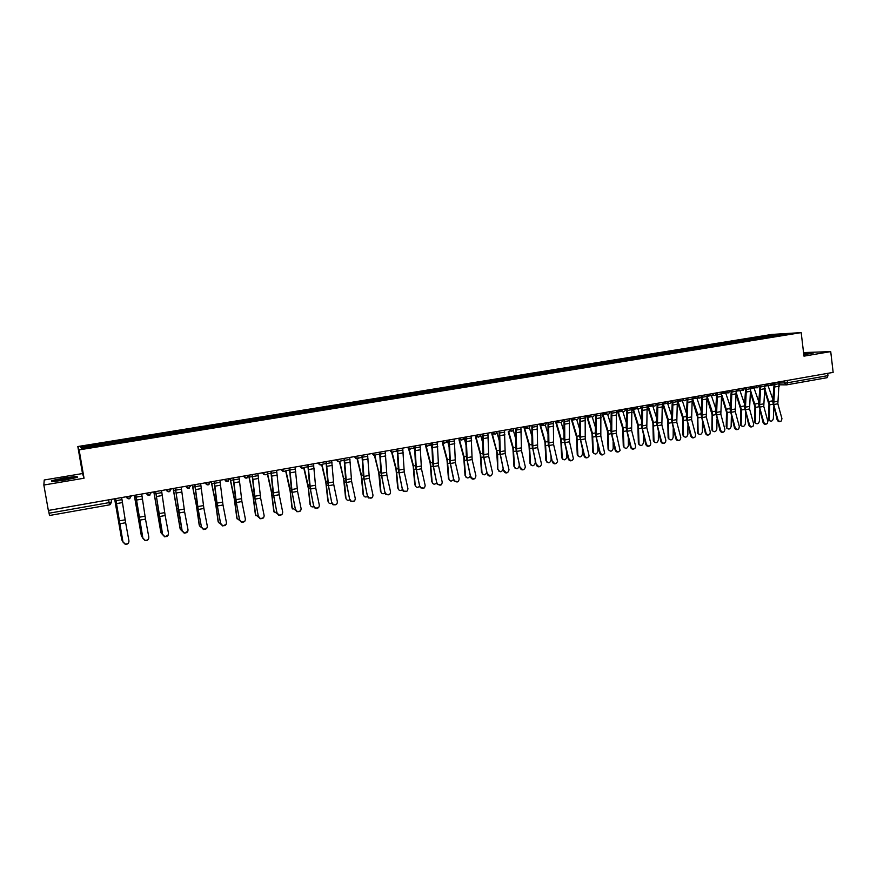 <?xml version="1.0" encoding="UTF-8"?>
<svg xmlns="http://www.w3.org/2000/svg" width="877" height="877" viewBox="0 0 877 877"><rect width="100%" height="100%" fill="white"/><g stroke="black" fill="none" stroke-linecap="round" stroke-linejoin="round"><path stroke-width="1.32" d="M830.727 351.611L803.979 356.15L801.183 332.613L771.76 334.444L77.823 446.536L82.515 473.547L44.234 479.993L43.85 485.036L48.345 510.458L833.15 372.385L830.727 351.611L803.551 352.576M43.85 485.036L84.039 478.217L79.116 449.879L801.183 332.613M108.638 499.846L109.439 504.878L49.518 515.49L49.068 513.22L109.11 502.62L111.609 501.918L111.171 499.397M48.564 510.414L49.068 513.22M827.702 373.339L827.976 375.63L827.099 377.691L786.779 384.828M765.193 337.59L764.481 336.571L779.489 334.137L789.355 333.534L774.128 336.143M82.197 448.158L80.827 447.193L81.309 448.311L103.42 444.891L774.194 335.99M80.827 447.193L102.477 443.685L102.708 444.836M764.481 336.571L102.477 443.685M77.823 446.536L79.116 449.879M803.825 354.834L813.505 352.905L803.672 353.552M82.515 473.547L84.039 478.217M51.798 481.692L64.668 480.081L77.329 477.384L77.055 476.321L64.394 477.921L51.798 480.585L51.798 481.692M763.297 337.897L763.143 336.647M779.489 334.137L779.324 335.157M51.995 481.67L51.798 480.585M52.247 481.637L52.236 480.782L64.394 477.921M77.242 477.395L77.055 476.321M777.8 419.414C778.633 421.256 779.817 421.771 781.341 420.949L781.944 418.636L777.844 403.793L773.7 404.549L777.8 419.414L777.11 419.732C777.899 421.519 779.061 422.056 780.563 421.333M774.205 382.745L772.725 401.523L777.11 419.732M774.95 382.613L773.7 404.549M779.116 381.89L777.844 403.793M769.798 420.807L768.844 420.182L768.504 418.943L769.261 419.338L769.6 420.576C771.354 421.738 772.615 421.07 773.361 418.57L773.744 407.52M764.897 391.394L768.976 404.429L768.504 418.943M765.084 389.662L769.743 404.812L769.261 419.338M767.912 385.244L772.944 399.572M763.681 422.056C764.536 423.931 765.742 424.424 767.287 423.558L767.857 421.278L763.768 406.358L759.592 407.125L763.681 422.056L763.001 422.374C763.79 424.172 764.952 424.698 766.476 423.975M760.019 385.244L758.627 404.078L763.001 422.374M760.754 385.113L759.592 407.125M764.952 384.378L763.768 406.358M749.44 424.72C750.317 426.628 751.545 427.11 753.102 426.189L753.65 423.931L749.572 408.956L745.362 409.723L749.44 424.72L748.772 425.038C749.572 426.836 750.734 427.373 752.28 426.639M745.702 387.766L744.398 406.665L748.772 425.038M746.426 387.634L745.362 409.723M750.657 386.889L749.572 408.956M735.079 427.406C735.989 429.346 737.228 429.818 738.807 428.842L739.322 426.606L735.266 411.565L731.023 412.333L735.079 427.406L734.422 427.713C735.222 429.533 736.395 430.07 737.952 429.324M731.275 390.309L730.059 409.263L734.422 427.713M731.977 390.177L731.023 412.333M736.252 389.432L735.266 411.565M803.814 354.812L808.506 353.738L803.727 353.99M803.694 353.771L812.42 353.19M71.903 477.68C66.871 477.822 51.71 480.991 56.961 480.815L57.18 480.815C61.609 480.706 75.554 477.921 72.868 477.691L71.903 477.68M64.449 478.195L76.705 476.649L76.913 477.472M755.81 423.416L755.59 423.152C757.355 424.369 758.627 423.712 759.405 421.179L759.734 410.414M750.69 393.367L754.944 406.983L754.516 421.552M750.876 391.624L755.689 407.367L755.272 421.947M753.935 387.744L758.857 401.907M741.701 426.036L741.46 425.74C743.247 427.022 744.529 426.375 745.329 423.799L745.603 413.352M736.362 395.319L740.78 409.559L740.418 424.172M736.537 393.565L741.525 409.954L741.153 424.578M739.837 390.276L744.65 404.242M727.471 428.678L727.208 428.349C729.006 429.697 730.322 429.061 731.133 426.452L731.363 416.345M721.914 397.259L726.507 412.157L726.2 426.825M722.045 395.417L727.241 412.552L726.934 427.231M725.63 392.819L730.311 406.577M720.598 430.114C721.53 432.087 722.801 432.558 724.402 431.506L724.884 429.313L720.828 414.196L716.553 414.974L720.598 430.114L719.951 430.421C720.751 432.251 721.935 432.789 723.514 432.043M716.717 392.863L715.599 411.883L719.951 430.421M717.408 392.743L716.553 414.974M721.716 391.986L720.828 414.196M705.996 432.843C706.961 434.86 708.254 435.31 709.866 434.192L710.315 432.032L706.27 416.849L701.962 417.638L705.996 432.843L705.36 433.15C706.16 434.981 707.355 435.529 708.945 434.773M702.038 395.45L701.008 414.536L705.36 433.15M702.718 395.33L701.962 417.638M707.059 394.562L706.27 416.849M713.122 431.352L712.837 430.969C714.645 432.394 715.983 431.78 716.827 429.116L717.002 419.37M707.333 399.188L712.113 414.777L711.872 429.5M707.355 397.073L712.288 411.762L712.584 429.905M711.302 395.395L715.862 408.923M698.651 434.038L698.344 433.622C700.175 435.113 701.523 434.51 702.4 431.813L702.521 422.44M692.611 401.074L697.599 417.419L697.412 432.186M692.413 398.235L697.763 414.404L698.114 432.602M696.853 397.983L701.282 411.28M691.262 435.595C692.271 437.667 693.586 438.094 695.22 436.889L695.614 434.784L691.591 419.524L687.239 420.313L691.262 435.595L690.648 435.902C691.449 437.755 692.655 438.292 694.255 437.524M687.228 398.048L686.296 417.2L690.648 435.902M687.897 397.939L687.239 420.313M692.282 397.16L691.591 419.524M684.06 436.746L683.731 436.286C685.573 437.864 686.943 437.272 687.842 434.521L687.93 425.564M677.702 402.762L682.547 417.54L682.832 434.904M677.713 400.449L683.106 417.057L683.534 435.332M682.284 400.603L686.57 413.637M676.408 438.379C677.45 440.484 678.798 440.901 680.442 439.596L680.793 437.557L676.792 422.221L672.407 423.021L676.408 438.379L675.805 438.686C676.606 440.539 677.822 441.076 679.445 440.298M672.297 400.679L671.464 419.897L675.805 438.686M672.955 400.57L672.407 423.021M677.373 399.791L676.792 422.221M669.348 439.487L668.998 438.96C670.839 440.627 672.231 440.057 673.163 437.261L673.207 428.743M662.53 403.979L667.781 420.226L668.131 437.645M662.968 403.058L668.329 419.732L668.822 438.072M667.583 403.234L671.738 416.005M661.422 441.175C662.519 443.345 663.9 443.729 665.544 442.326L665.851 440.342L661.861 424.95L657.432 425.751L661.422 441.175L660.83 441.482C661.642 443.345 662.869 443.894 664.503 443.104M657.235 403.332L656.5 422.604L660.83 441.482M657.871 403.212L657.432 425.751M662.332 402.433L661.861 424.95M654.505 442.238L654.132 441.668C655.985 443.422 657.399 442.863 658.364 440.024L658.375 431.966M647.456 405.656L652.894 422.922L653.31 440.407M648.103 405.678L653.42 422.44L653.979 440.835M648.366 406.676L652.762 405.898L656.774 418.373M646.305 444.003C647.467 446.229 648.87 446.579 650.526 445.056L650.778 443.17L646.798 427.691L642.337 428.502L646.305 444.003L645.735 444.31C646.546 446.185 647.774 446.722 649.429 445.933M642.041 406.007L641.405 425.345L645.735 444.31M642.666 405.898L642.337 428.502M647.16 405.097L646.798 427.691M639.53 445.012L639.147 444.387C640.999 446.229 642.435 445.702 643.444 442.797L643.411 435.255M632.47 408.298L637.875 425.641L638.357 443.192M633.106 408.32L638.39 425.159L639.015 443.63M637.82 408.561L641.679 420.73M631.056 446.853C632.284 449.145 633.72 449.462 635.376 447.796L635.573 446.009L631.615 430.464L627.11 431.287L631.056 446.853L630.497 447.16C631.319 449.046 632.558 449.583 634.235 448.783M626.715 408.704L626.178 428.108L630.497 447.16M627.329 408.594L627.11 431.287M631.868 407.794L631.615 430.464M624.435 447.818L624.04 447.138C625.882 449.068 627.34 448.564 628.381 445.615L628.327 438.61M617.353 410.951L622.725 428.393L623.273 445.998M617.978 410.984L623.218 427.91L623.92 446.437M622.78 411.401L626.452 423.098M615.687 449.726C616.98 452.093 618.46 452.357 620.094 450.537L616.29 433.26L611.74 434.082L615.687 449.726L615.139 450.033C615.961 451.929 617.211 452.477 618.899 451.655M611.247 411.423L610.831 430.892L615.139 450.033M611.85 411.313L611.74 434.082M616.432 410.513L616.29 433.26M609.208 450.646L608.791 449.901C610.644 451.929 612.113 451.436 613.198 448.443L613.122 442.019M602.115 413.615L607.443 431.166L608.068 448.838M602.718 413.648L607.925 430.684L608.704 449.276M607.618 414.251L611.083 425.455M600.164 452.631C601.567 455.064 603.069 455.284 604.681 453.288L600.833 436.077L596.25 436.91L600.164 452.631L599.638 452.927C600.471 454.845 601.732 455.382 603.431 454.549M595.658 414.163L595.34 433.698L599.638 452.927M596.239 414.065L596.25 436.91M600.855 413.253L600.833 436.077M593.839 453.486L593.422 452.685C595.264 454.812 596.755 454.352 597.884 451.293L597.785 445.505M586.735 416.279L592.019 433.962L592.72 451.699M587.327 416.323L592.501 433.479L593.345 452.148M592.282 417.035L595.582 427.812M584.52 455.558C586.022 458.068 587.557 458.232 589.125 456.029L585.233 438.917L580.618 439.761L584.52 455.558L584.005 455.854C584.838 457.783 586.121 458.32 587.842 457.465M579.916 416.937L579.708 436.538L584.005 455.854M580.486 416.827L580.618 439.761M585.145 416.016L585.233 438.917M578.349 456.358L577.91 455.492C579.752 457.717 581.254 457.279 582.438 454.176L582.328 449.068M571.212 418.943L576.474 436.779L577.252 454.582M571.782 418.987L576.934 436.297L577.855 455.031M576.803 419.787L579.938 430.147M568.734 458.507C570.357 461.105 571.925 461.192 573.426 458.781L569.513 441.789L564.843 442.633L568.734 458.507L568.23 458.803C569.074 460.754 570.357 461.291 572.1 460.414M564.043 419.721L563.944 439.399L568.23 458.803M564.602 419.623L564.843 442.633M569.305 418.8L569.513 441.789M562.716 459.252L562.278 458.32C564.097 460.655 565.621 460.239 566.849 457.081L566.739 452.707M555.547 421.596L560.787 439.618L561.642 457.487M556.106 421.64L561.236 439.136L562.234 457.947M561.17 422.495L564.141 432.482M552.806 461.488C554.571 464.174 556.161 464.185 557.575 461.521L553.639 444.683L548.936 445.538L552.313 461.773C553.168 463.747 554.472 464.284 556.226 463.385M548.026 422.539L548.037 442.282L552.313 461.773M548.563 422.451L548.936 445.538M553.31 421.618L553.639 444.683M546.941 462.168L546.503 461.17C548.311 463.615 549.857 463.22 551.129 460.019L551.019 456.446M539.739 424.227L544.968 442.49L545.889 460.425M543.203 425.235L540.616 425.685L545.395 442.008L546.47 460.885M545.384 425.159L548.213 434.795M536.735 464.492C538.653 467.255 540.265 467.189 541.558 464.273L537.634 447.599L532.887 448.465L536.264 464.777C537.119 466.761 538.434 467.298 540.221 466.389M531.868 425.389L531.999 445.198L536.264 464.777M532.394 425.29L532.887 448.465M537.173 424.457L537.634 447.599M531.023 465.106L530.585 464.054C532.383 466.597 533.94 466.235 535.277 462.968L535.178 460.272M523.788 426.825L529.006 445.384L530.004 463.385M526.956 428.097L524.687 428.502L529.423 444.902L530.574 463.845M529.434 427.779L532.131 437.075M520.521 467.518C522.615 470.368 524.238 470.204 525.378 467.024L521.475 450.548L516.685 451.414L520.061 467.814C520.927 469.809 522.264 470.346 524.062 469.403M515.566 428.25L515.808 448.125L520.061 467.814M516.071 428.162L516.685 451.414M520.905 427.318L521.475 450.548M514.974 468.077L514.536 466.948C516.312 469.601 517.89 469.272 519.272 465.961L519.206 464.196M508.221 431.824L512.902 448.3L513.977 466.367M510.535 430.991L508.605 431.331L513.297 447.829L514.536 466.838M513.319 430.311L515.895 439.344M504.154 470.576C506.457 473.492 508.079 473.24 509.022 469.798L505.185 453.519L500.35 454.396L503.716 470.872C504.593 472.889 505.941 473.416 507.761 472.451M499.112 431.144L499.473 451.096L503.716 470.872M499.605 431.067L500.35 454.396M504.472 430.201L505.185 453.519M498.772 471.07L498.344 469.875C500.098 472.637 501.688 472.33 503.135 468.965L503.102 468.252M491.767 433.731L496.645 451.249L497.807 469.381M492.282 433.797L497.621 454.396L497.807 469.392M497.018 432.69L499.495 441.57M487.645 473.668L487.711 473.909C490.188 476.595 491.8 476.211 492.534 472.758L488.73 456.511L483.863 457.41L487.294 474.194C488.27 476.058 489.607 476.496 491.328 475.52M482.514 434.071L482.997 454.078L487.228 473.953M482.986 433.983L483.863 457.41M487.897 433.117L488.73 456.511M482.427 474.084L482.021 472.9C483.589 475.63 485.2 475.433 486.845 472.319M475.444 436.691L480.256 454.22L481.495 472.418M475.937 436.757L480.618 453.749L482.021 472.9M480.497 434.564L482.953 443.762M470.993 476.781L471.157 477.296C473.723 479.697 475.301 479.215 475.915 475.86L472.144 459.537L467.222 460.436L470.752 477.57C471.815 479.248 473.142 479.598 474.731 478.623M465.764 437.02L466.367 457.103L470.587 477.066M466.213 436.932L467.222 460.436M471.179 436.066L472.144 459.537M465.939 477.121L465.544 475.981C466.827 478.579 468.428 478.557 470.324 475.915M458.967 439.684L463.714 457.224L465.04 475.487M459.449 439.761L464.065 456.742L465.544 475.981M464.01 437.327L466.246 445.889M454.176 479.927L454.472 480.684C457.092 482.81 458.649 482.24 459.153 478.995L455.393 462.596L450.427 463.505L454.089 480.969L457.991 481.747M448.849 439.991L449.583 460.14L453.793 480.201M449.287 439.914L450.427 463.505M454.297 439.037L455.393 462.596M449.298 480.179L448.925 479.072C450.033 481.572 451.589 481.67 453.606 479.39M442.348 442.721L447.018 460.25L448.432 478.579M442.819 442.797L447.358 459.778L448.925 479.072M447.391 440.254L449.364 447.961M437.217 483.095L437.656 484.082C440.298 485.946 441.822 485.299 442.238 482.164L438.5 465.676L433.49 466.586L436.845 483.38L437.283 484.356L441.109 484.893M431.791 442.995L432.646 463.22L436.845 483.38M432.208 442.918L433.49 466.586M437.261 442.03L438.5 465.676M432.504 483.271L432.153 482.207C433.117 484.597 434.641 484.795 436.713 482.821M425.586 445.79L430.179 463.297L431.681 481.703M426.112 445.889L430.497 462.826L432.153 482.207M430.629 443.203L432.317 449.956M420.094 486.296L420.675 487.48C423.339 489.103 424.83 488.39 425.159 485.354L421.453 468.789L416.389 469.71L419.743 486.571L420.324 487.755L424.073 488.072M414.569 446.02L415.555 466.312L419.743 486.571M414.974 445.954L416.389 469.71M420.072 445.056L421.453 468.789M415.555 486.395L415.227 485.365C416.082 487.656 417.562 487.941 419.666 486.231M408.671 448.925L413.188 466.389L414.766 484.849M409.142 449.134L413.484 465.917L415.227 485.365M413.703 446.174L415.095 451.863M402.817 489.53L403.552 490.879C406.204 492.293 407.662 491.526 407.926 488.577L404.242 471.925L399.134 472.856L402.477 489.804L403.212 491.153L406.873 491.273M397.193 449.079L398.311 469.447L402.477 489.804M397.577 449.013L399.134 472.856M402.718 448.103L404.242 471.925M398.454 489.53L398.147 488.544C398.903 490.736 400.34 491.098 402.444 489.64M391.635 452.225L396.031 469.491L397.709 488.029M392.063 452.313L396.316 469.02L398.147 488.544M396.634 449.177L397.698 453.65M385.376 492.786L386.264 494.288C388.895 495.505 390.32 494.683 390.539 491.822L386.867 475.093L381.714 476.036L385.058 493.06L385.946 494.551L389.531 494.496M379.653 452.17L380.903 472.604L385.058 493.06C382.964 494.277 381.583 493.85 380.914 491.756L379.609 475.893L381.265 475.597M380.015 452.104L381.714 476.036M385.211 451.184L386.867 475.093M381.199 492.699L380.914 491.756M374.424 455.437L378.721 472.637L380.486 491.241M374.797 455.437L379.609 475.893M379.412 452.214L380.07 455.163M367.77 496.086L368.8 497.697C371.42 498.75 372.813 497.895 372.977 495.11L369.338 478.294L364.141 479.237L367.474 496.349L368.504 497.961L372.023 497.752M361.938 455.284L363.33 475.794L367.474 496.349M362.289 455.218L364.141 479.237M367.529 454.297L369.338 478.294M363.78 495.889L363.517 495.001C364.119 496.996 365.446 497.489 367.507 496.459M357.016 458.583L361.247 475.805L363.1 494.475M357.367 458.528L361.499 475.334L363.517 495.001M350 499.408L351.173 501.118C353.76 502.039 355.13 501.14 355.262 498.421L351.644 481.517L346.393 482.471L349.726 499.671L350.888 501.392L354.352 501.019M344.069 458.43L345.593 479.006L349.726 499.671M344.387 458.375L346.393 482.471M349.682 457.443L351.644 481.517M346.196 499.112L345.955 498.279C346.503 500.186 347.774 500.712 349.78 499.879M339.443 461.686L343.62 478.995L345.56 497.752M339.75 461.565L344.475 482.295L345.955 498.279M332.065 502.762L333.359 504.56C335.935 505.349 337.272 504.418 337.371 501.765L333.786 484.773L328.48 485.737L331.813 503.025L333.107 504.823L336.527 504.319M326.025 461.598L327.691 482.251L331.813 503.025M326.332 461.543L328.48 485.737M331.67 460.611L333.786 484.773M328.458 502.357L328.239 501.578C328.732 503.398 329.949 503.968 331.89 503.31M321.673 464.722L325.816 482.229L327.866 501.041M321.947 464.547L326.025 481.758L328.239 501.578M313.966 506.139L315.38 508.024C317.923 508.704 319.239 507.739 319.316 505.141L315.753 488.061L310.403 489.037L313.725 506.402L315.139 508.276L318.537 507.63M307.816 464.81L309.625 485.529L313.725 506.402M308.09 464.755L310.403 489.037M313.484 463.801L315.753 488.061M310.546 505.634L310.348 504.922C310.798 506.632 311.949 507.246 313.823 506.742M303.782 467.923L308.331 488.292L309.998 504.374M308.112 466.707L303.99 467.441L308.046 485.014L310.348 504.922M295.692 509.559L297.215 511.499C299.737 512.08 301.03 511.105 301.096 508.55L297.555 491.383L292.151 492.359L295.472 509.822L296.996 511.762L300.383 510.973M289.421 468.044L291.383 488.84L295.472 509.822M289.684 468L292.151 492.359M295.132 467.035L297.555 491.383M292.469 508.934L291.964 507.739L295.582 510.206M285.705 471.113L290.199 491.591L291.964 507.739M289.728 469.951L285.869 470.631L289.892 488.303L292.293 508.287M277.231 513.012L278.864 515.007C281.374 515.501 282.646 514.503 282.69 511.993L279.182 494.727L273.734 495.724L277.044 513.264L278.667 515.259L282.054 514.328M270.861 471.311L272.966 492.183L277.044 513.264M271.103 471.267L273.734 495.724M276.595 470.302L279.182 494.727M274.216 512.256L273.756 511.127L277.154 513.67M267.452 474.336L271.41 492.085L273.756 511.127M267.397 472.867L271.563 491.624L274.073 511.686M258.605 516.498L260.337 518.537C262.815 518.965 264.087 517.934 264.12 515.468L260.633 498.114L255.13 499.112L258.43 516.75L260.151 518.789L263.56 517.704M252.116 474.6L254.374 495.56L258.43 516.75M252.335 474.567L255.13 499.112M257.882 473.591L260.633 498.114M255.799 515.621L255.382 514.547L258.54 517.145M243.653 476.09L248.553 475.235L252.938 495.439L255.382 514.547M248.783 475.191L253.058 494.979L255.678 515.117M239.794 520.006L241.613 522.1C244.091 522.451 245.33 521.409 245.363 518.965L241.909 501.523L236.351 502.543L239.64 520.258L241.46 522.341L244.902 521.091M233.183 477.932L235.606 498.958L239.64 520.258M233.381 477.899L236.351 502.543M238.993 476.913L241.909 501.523M237.196 519.009L236.823 518.011L239.75 520.642M229.982 478.502L234.28 498.827L236.823 518.011M230.169 478.469L234.378 498.366L237.108 518.581M220.807 523.558L222.714 525.685C225.17 525.981 226.409 524.917 226.419 522.506L222.999 504.977L217.386 505.996L220.675 523.81L222.572 525.926L226.058 524.49M214.076 481.298L216.652 502.4L220.675 523.81M214.251 481.265L217.386 505.996M219.908 480.267L222.999 504.977M218.428 522.418L220.763 524.139M211.214 481.802L215.435 502.236L218.099 521.497M211.379 481.769L215.523 501.787L218.351 522.078M201.622 527.143L203.617 529.302C206.062 529.544 207.29 528.469 207.301 526.09L203.903 508.452L198.235 509.493L201.524 527.395L203.497 529.544L207.027 527.899M194.782 484.696L197.522 505.876L201.524 527.395M194.924 484.663L198.235 509.493M200.647 483.655L203.903 508.452M199.474 525.86L201.578 527.647M192.26 485.134L196.426 505.689L199.189 525.016M192.414 485.113L197.161 509.142L199.43 525.608M182.263 530.771L184.323 532.953C186.757 533.15 187.985 532.065 187.996 529.697L184.63 511.971L178.908 513.012L182.175 531.013L184.236 533.183L187.81 531.309M175.29 488.116L182.175 531.013M175.422 488.094L178.908 513.012M181.188 487.086L184.63 511.971M180.344 529.335L182.208 531.166M173.131 488.5L180.092 528.579M173.251 488.478L180.311 529.171M162.705 534.422L164.843 536.636C167.266 536.79 168.483 535.694 168.494 533.348L165.161 515.523L159.384 516.575L162.651 534.663L164.777 536.867L168.395 534.729M155.613 491.58L162.651 534.663M155.711 491.569L159.384 516.575M161.543 490.539L165.161 515.523M161.028 532.843L162.651 534.685M153.815 491.898L160.82 532.175M153.913 491.887L161.017 532.767M142.962 538.116L145.154 540.353C147.588 540.462 148.794 539.355 148.805 537.02L145.494 519.107L139.662 520.171L142.918 538.346L145.122 540.583C147.062 540.78 148.279 539.969 148.772 538.149M135.738 495.077L142.918 538.346M135.814 495.067L139.662 520.171M141.701 494.025L145.494 519.107M134.378 495.319L141.35 535.792L142.896 538.193M134.302 495.33L141.35 535.792M123.01 541.843L125.279 544.102C127.702 544.178 128.908 543.06 128.919 540.747L125.641 522.725L119.754 523.799L122.999 542.074L125.268 544.321C127.351 544.474 128.568 543.565 128.93 541.58M115.654 498.607L122.999 542.074M115.709 498.607L119.754 523.799M121.662 497.555L125.641 522.725M121.793 539.848L122.933 541.701M114.602 498.794L121.695 539.465M114.657 498.783L121.848 540.068M128.963 496.557L131.397 495.878L129.237 498.805L126.222 496.777L128.963 496.557M151.414 492.381L149.265 495.264L146.284 493.225L151.403 492.348M171.223 488.906L169.097 491.767L166.159 489.761L171.212 488.84M185.825 486.264L190.835 485.387M208.079 482.624L210.272 481.999L208.189 484.86L205.306 482.865L208.079 482.624M229.511 478.667L227.439 481.462L224.589 479.478L229.5 478.579M262.563 472.769L267.419 471.936M281.287 469.469L286.11 468.647M299.835 466.213L304.615 465.369M318.208 462.979L322.944 462.146M336.406 459.778L341.098 458.945M354.429 456.599L359.088 455.788M372.286 453.464L376.902 452.653M389.98 450.35L394.562 449.539M407.509 447.27L412.047 446.47M424.874 444.211L429.368 443.444M442.074 441.186L446.536 440.429M459.12 438.182L463.538 437.404M476.003 435.211L480.399 434.466M492.742 432.273L497.095 431.506M509.329 429.357L513.659 428.59M525.761 426.463L530.07 425.74M542.052 423.591L546.327 422.846M558.189 420.752L562.453 420.039M574.183 417.945L578.425 417.2M590.046 415.15L594.266 414.404M605.755 412.387L609.964 411.642M621.333 409.647L625.52 408.912M636.779 406.928L640.944 406.194M652.082 404.231L656.237 403.508M667.265 401.567L671.387 400.844M682.306 398.914L686.417 398.191M697.226 396.294L701.315 395.571M712.014 393.696L716.092 392.973M726.671 391.109L730.738 390.397M741.208 388.555L745.264 387.842M755.623 386.023L759.657 385.31M769.918 383.501L773.942 382.8M779.258 383.074L787.48 382.789L827.976 375.63M784.224 380.991L784.476 383.106L786.658 384.86L787.48 382.789L787.195 380.465M243.685 476.09L246.514 478.097L248.564 475.323M262.596 472.758L265.402 474.764L266.378 474.358C264.657 475.202 263.451 474.687 262.738 472.813L262.727 472.736M281.331 469.469L284.104 471.453L285.135 471.015C283.414 471.914 282.186 471.409 281.462 469.513L281.451 469.447M299.89 466.202L302.631 468.186L303.716 467.693C301.995 468.658 300.756 468.175 300.011 466.246L300 466.18M318.263 462.968L320.982 464.942L322.133 464.393C320.412 465.435 319.151 464.974 318.373 463.012L318.362 462.946M336.461 459.767L339.147 461.74L340.375 461.116C338.654 462.245 337.382 461.806 336.571 459.811L336.56 459.745M354.494 456.588L357.158 458.561L362.234 457.158M372.352 453.453L374.994 455.404L376.386 454.593C374.665 455.952 373.35 455.591 372.44 453.486L372.429 453.431M390.046 450.339L392.655 452.291L394.146 451.337C392.447 452.85 391.109 452.532 390.122 450.372L390.112 450.329M411.741 448.07C410.074 449.78 408.715 449.517 407.641 447.292L410.162 449.199M424.939 444.2L427.505 446.141M446.448 441.515C444.924 443.707 443.51 443.609 442.194 441.208L444.683 443.104M463.538 438.204C462.146 440.692 460.71 440.692 459.23 438.204L461.708 440.101M480.421 434.882C479.226 437.689 477.79 437.809 476.112 435.222L478.568 437.119M497.116 431.67C496.097 434.707 494.672 434.904 492.83 432.284L495.286 434.17M509.416 429.335L511.85 431.243M525.849 426.441L528.261 428.338M542.139 423.58L544.529 425.466M558.287 420.741L558.748 421.859L560.655 422.626M574.282 417.923L574.895 419.228L576.627 419.798M590.144 415.128L590.901 416.564L592.468 417.003M605.864 412.365L606.741 413.9L608.167 414.24M621.442 409.625L622.429 411.236L623.722 411.488M636.888 406.906L637.963 408.572L639.147 408.759M652.203 404.22L653.354 405.919L654.439 406.062M667.375 401.545L668.603 403.277L669.6 403.387M682.427 398.892L684.619 400.734M697.347 396.272L699.517 398.103M712.135 393.674L714.295 395.494M726.792 391.087L728.93 392.907M741.339 388.533L743.455 390.342M755.755 386.001L757.849 387.798M770.05 383.479L772.133 385.288M185.825 486.296L188.741 488.292L190.846 485.452M110.151 504.626L111.609 501.918M779.412 384.817L786.658 384.86L827.099 377.691M779.335 383.633L775.169 384.367M777.625 401.304L773.492 402.061M779.357 386.143L775.191 386.889M769.743 404.812L772.867 404.242M769.217 401.458L772.812 400.8M765.161 386.066L768.022 385.562M765.161 386.132L760.962 386.878M763.549 403.869L759.372 404.626M765.193 388.654L760.995 389.399M750.876 388.654L746.645 389.399M749.353 406.446L745.143 407.213M750.92 391.186L746.678 391.942M736.472 391.197L732.196 391.953M735.036 409.044L730.782 409.811M736.516 393.74L732.251 394.497M755.689 407.367L758.769 406.807M755.163 404.001L758.704 403.354M750.865 388.588L754.023 388.029M741.525 409.954L744.551 409.395M740.999 406.566L744.474 405.941M736.461 391.131L739.925 390.517M727.241 412.552L730.223 412.004M726.704 409.153L730.124 408.539M721.935 393.696L725.696 393.028M721.946 393.762L717.638 394.518M720.598 411.664L716.312 412.442M722.001 396.316L717.693 397.073M707.29 396.349L702.948 397.117M706.029 414.306L701.721 415.095M707.355 398.903L703.014 399.682M712.826 415.183L715.764 414.646M712.288 411.762L715.665 411.16M707.279 396.283L711.357 395.56M698.3 417.825L701.183 417.299M697.763 414.404L701.074 413.801M692.611 398.871L696.897 398.114M692.512 398.958L688.127 399.726M691.35 416.981L686.998 417.77M692.578 401.523L688.204 402.302M683.654 420.5L686.483 419.973M683.106 417.057L686.351 416.465M677.987 401.447L682.306 400.69M677.603 401.589L673.185 402.368M676.54 419.666L672.144 420.467M677.68 404.165L673.273 404.944M668.877 423.185L671.65 422.681M668.329 419.732L671.519 419.151M663.242 404.045L667.605 403.277M662.563 404.242L658.112 405.021M661.598 422.385L657.169 423.185M662.661 406.829L658.199 407.619M653.968 425.904L656.698 425.411M653.42 422.44L656.544 421.87M647.401 406.917L642.907 407.706M646.535 425.115L642.074 425.926M647.5 409.515L643.005 410.315M638.938 428.645L641.613 428.151M638.39 425.159L641.449 424.6M633.369 409.318L637.7 408.55M632.109 409.614L627.57 410.414M631.341 427.877L626.836 428.7M632.218 412.223L627.68 413.023M623.777 431.407L626.397 430.925M623.218 427.91L626.222 427.362M618.241 411.993L622.451 411.247C624.303 411.817 625.334 411.094 625.542 409.088M616.674 412.333L612.091 413.144M616.016 430.662L611.466 431.484M616.794 414.953L612.223 415.764M608.485 434.192L611.05 433.72M607.925 430.684L610.863 430.147M602.992 414.678L606.884 413.999M601.107 415.084L596.492 415.895M600.548 433.468L595.965 434.301M601.238 417.715L596.623 418.526M593.06 436.998L595.571 436.549M592.501 433.479L595.362 432.953M587.601 417.397L591.175 416.761M585.397 417.858L580.738 418.68M584.948 436.297L580.322 437.141M585.54 420.5L580.881 421.322M577.504 439.837L579.949 439.388M576.934 436.297L579.741 435.792M572.078 420.138L575.323 419.568M569.557 420.653L564.854 421.475M569.217 439.158L564.547 440.002M569.699 423.295L565.007 424.128M561.806 442.699L564.196 442.26M561.236 439.136L563.966 438.643M556.413 422.9L559.329 422.385M553.562 423.47L548.827 424.304M553.343 442.041L548.629 442.896M553.727 426.134L548.991 426.967M545.976 445.582L548.3 445.154M545.395 442.008L548.059 441.526M537.437 426.321L532.657 427.165M537.327 444.946L532.569 445.812M537.612 428.985L532.832 429.84M530.004 448.487L532.262 448.081M529.423 444.902L532.01 444.431M521.168 429.193L516.334 430.037M521.157 447.884L516.367 448.75M521.344 431.868L516.52 432.723M513.889 451.425L516.093 451.03M513.297 447.829L515.819 447.369M504.746 432.087L499.868 432.953M504.856 450.844L500.022 451.721M504.933 434.773L500.065 435.639M497.621 454.396L499.758 454.001M497.029 450.778L499.473 450.329M492.392 434.192L493.685 433.972M496.59 433.457L497.182 433.348M488.171 435.014L483.26 435.88M488.401 453.837L483.523 454.724M488.379 437.711L483.468 438.588M481.221 457.377L483.293 457.005M480.618 453.749L482.986 453.321M476.025 437.086L477.022 436.91M479.872 436.406L480.87 436.231M471.453 437.963L466.487 438.84M471.804 456.851L466.882 457.739M471.662 440.671L466.707 441.548M464.667 460.403L466.674 460.03M464.065 456.742L466.356 456.336M459.515 440.002L460.206 439.87M463.012 439.377L464.393 439.136M454.571 440.945L449.572 441.822M455.053 459.888L450.087 460.798M454.801 443.663L449.802 444.551M447.961 463.44L449.901 463.089M447.358 459.778L449.572 459.373M445.987 442.381L447.785 442.063M437.546 443.948L432.493 444.836M438.149 462.957L433.139 463.867M437.787 446.678L432.734 447.577M431.1 466.509L432.975 466.169M430.497 462.826L432.624 462.442M428.809 445.417L431.013 445.023M420.357 446.974L415.26 447.884M421.092 466.06L416.027 466.981M420.609 449.726L415.512 450.625M414.097 469.612L415.895 469.283M413.484 465.917L415.534 465.544M411.477 448.476L414.097 448.015M403.014 450.044L397.862 450.953M403.869 469.184L398.761 470.116M403.277 452.795L398.136 453.705M396.93 472.736L398.662 472.429M396.316 469.02L398.279 468.669M393.97 451.556L397.018 451.019M385.496 453.135L380.311 454.045M386.494 472.341L381.342 473.273M385.781 455.897L380.585 456.818M378.985 472.166L380.859 471.826M376.31 454.681L379.796 454.067M367.825 456.248L362.585 457.169M368.954 475.531L363.758 476.474M368.121 459.022L362.881 459.954M362.124 479.083L363.703 478.798M361.499 475.334L363.286 475.005M357.246 458.046L358.419 457.838M349.989 459.395L344.694 460.326M351.26 478.743L346.009 479.697M350.285 462.179L345.001 463.122M344.475 482.295L345.976 482.021M343.839 478.535L345.549 478.217M340.495 460.995L344.354 460.315M331.977 462.574L326.639 463.516M333.392 481.988L328.086 482.953M332.295 465.369L326.957 466.323M326.661 485.54L328.086 485.288M326.025 481.758L327.636 481.462M322.33 464.207L326.321 463.495M313.802 465.786L308.408 466.739M315.347 485.266L309.998 486.231M314.13 468.592L308.737 469.546M308.682 488.818L310.03 488.577M308.046 485.014L309.57 484.74M295.439 469.02L290.002 469.984M297.139 488.566L291.745 489.552M295.79 471.837L290.342 472.802M290.528 492.129L291.8 491.898M289.892 488.303L291.317 488.05M276.913 472.286L271.421 473.262M278.765 491.909L273.306 492.896M277.275 475.126L271.771 476.101M272.21 495.461L273.394 495.253M271.563 491.624L272.9 491.383M267.595 473.854L271.168 473.229M258.211 475.597L252.653 476.573M260.206 495.275L254.703 496.272M258.572 478.436L253.025 479.423M253.716 498.838L254.812 498.64M253.058 494.979L254.297 494.76M249.156 477.11L252.423 476.54M239.311 478.93L233.71 479.916M241.471 498.684L235.913 499.693M239.695 481.78L234.104 482.778M235.047 502.236L236.056 502.05M234.378 498.366L235.518 498.158M230.541 480.399L233.501 479.872M220.237 482.295L214.58 483.293M222.55 502.115L216.937 503.135M220.642 485.156L214.986 486.165M216.191 505.678L217.123 505.503M215.523 501.787L216.564 501.589M211.752 483.709L214.394 483.249M200.976 485.694L195.264 486.702M203.453 505.58L197.785 506.61M201.392 488.566L195.681 489.585M197.161 509.142L197.994 508.989M196.481 505.229L197.413 505.064M192.776 487.064L195.1 486.647M181.528 489.125L175.762 490.144M184.159 509.088L178.437 510.129M181.956 492.008L176.189 493.038M177.932 512.639L178.689 512.508M177.264 508.715L178.086 508.561M173.613 490.44L175.619 490.09M161.883 492.589L156.062 493.619M164.69 512.628L158.901 513.67M162.333 495.494L156.512 496.525M158.529 516.18L159.186 516.06M157.849 512.234L158.562 512.102M154.275 493.85L155.942 493.565M142.052 496.086L136.165 497.127M145.012 516.191L139.18 517.255M142.512 499.002L136.626 500.043M138.928 519.754L139.498 519.655M138.248 515.786L138.851 515.676M134.74 497.303L136.067 497.062M122.013 499.627L116.071 500.679M125.148 519.809L119.261 520.872M122.495 502.554L116.553 503.606M115.019 500.778L116.005 500.603M765.051 385.222L771.519 385.277L773.963 382.975M424.994 444.19L424.994 444.233C426.178 446.546 427.57 446.733 429.182 444.803M354.582 456.577L354.593 456.632C355.448 458.682 356.742 459.077 358.463 457.849M243.817 476.068L243.828 476.145C244.519 477.998 245.724 478.524 247.446 477.724M224.72 479.423L224.742 479.511C225.422 481.341 226.617 481.879 228.338 481.122M205.437 482.81L205.459 482.909C206.128 484.718 207.323 485.266 209.044 484.553M185.968 486.242L185.99 486.329C186.648 488.138 187.831 488.697 189.553 488.007M166.301 489.706L166.323 489.794C166.97 491.591 168.165 492.15 169.886 491.493M146.437 493.192L146.459 493.302C147.106 495.077 148.29 495.648 150.022 495.012M126.376 496.722L126.398 496.831C127.033 498.596 128.228 499.177 129.96 498.564M750.767 387.711L757.202 387.787L759.679 385.485M736.351 390.221L742.764 390.32L745.286 388.018M721.815 392.743L728.195 392.874L730.76 390.572M707.158 395.286L713.494 395.45C715.15 395.615 716.016 394.847 716.114 393.159M692.37 397.851L698.673 398.037C700.35 398.246 701.238 397.478 701.337 395.757M677.461 400.438L683.698 400.646C685.408 400.899 686.329 400.142 686.439 398.377M662.409 403.036L668.603 403.277C670.346 403.584 671.278 402.839 671.42 401.019M647.237 405.645L653.354 405.919C655.141 406.303 656.106 405.558 656.259 403.683M631.922 408.265L637.963 408.572C639.793 409.044 640.791 408.309 640.966 406.369M616.476 410.896L622.429 411.236M600.898 413.538L606.741 413.9C608.66 414.613 609.745 413.922 609.986 411.817M585.167 416.169L590.901 416.564C592.863 417.441 593.992 416.783 594.288 414.58M569.316 418.8L574.895 419.228C576.913 420.302 578.096 419.688 578.447 417.364M554.111 421.475L558.748 421.859C560.787 423.185 562.025 422.626 562.475 420.182M538.917 424.15L542.446 424.468C544.496 426.101 545.79 425.608 546.349 423.01M523.722 426.825L526.014 427.055C528.02 429.028 529.379 428.634 530.092 425.871M508.496 429.5L509.46 429.598C511.39 431.966 512.793 431.681 513.681 428.754M443.85 441.098L443.159 440.988M109.439 504.878L49.518 515.49M774.446 384.773L773.273 384.773M768.844 420.182L769.6 420.576M72.21 478.25L72.868 477.691M754.834 422.747L755.59 423.152M740.714 425.334L741.46 425.74M726.474 427.932L727.208 428.349M712.124 430.552L712.837 430.969M697.643 433.194L698.344 433.622M683.04 435.858L683.731 436.286M668.318 438.533L668.998 438.96M653.464 441.241L654.132 441.668M638.489 443.959L639.147 444.387M623.394 446.7L624.04 447.138M608.156 449.452L608.791 449.901M592.797 452.236L593.422 452.685M577.307 455.042L577.91 455.492M561.675 457.86L562.278 458.32M545.922 460.71L546.503 461.17M530.026 463.582L530.585 464.054M513.988 466.476L514.536 466.948"/></g></svg>
